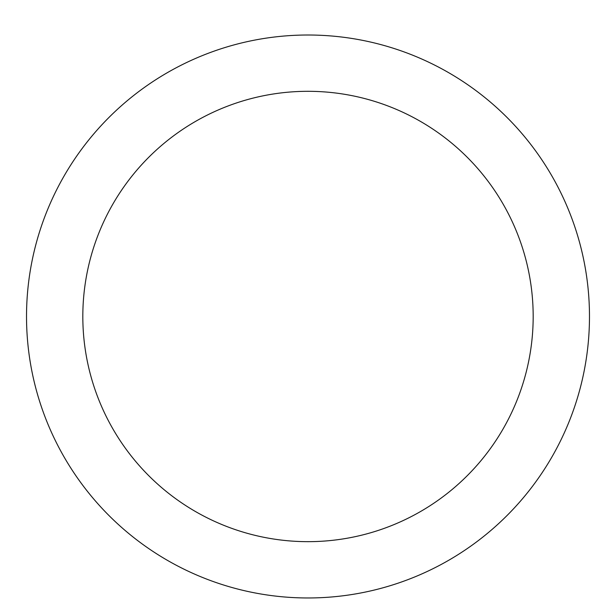 <?xml version="1.0" encoding="UTF-8"?>
<svg xmlns="http://www.w3.org/2000/svg" width="616" height="616" viewBox="0 0 616 616"><rect width="100%" height="100%" fill="white"/><g stroke="black" fill="none" stroke-linecap="round" stroke-linejoin="round"><path stroke-width="0.92" d="M308 35.012A281.474 281.474 0 0 1 551.767 457.226A281.474 281.474 0 0 1 64.233 457.226A281.474 281.474 0 0 1 308 35.012M308 91.307A225.179 225.179 0 0 1 503.01 429.075A225.179 225.179 0 0 1 112.99 429.075A225.179 225.179 0 0 1 308 91.307"/></g></svg>

